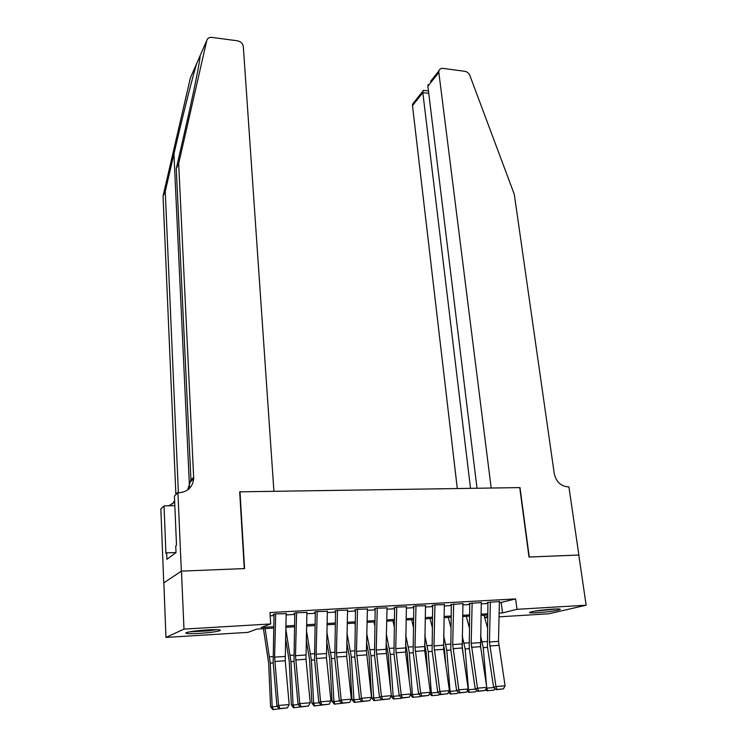 <?xml version="1.0" encoding="UTF-8"?>
<svg xmlns="http://www.w3.org/2000/svg" width="747" height="747" viewBox="0 0 747 747"><rect width="100%" height="100%" fill="white"/><g stroke="black" fill="none" stroke-linecap="round" stroke-linejoin="round"><path stroke-width="1.12" d="M207.33 629.898C216.891 629.404 221.187 629.618 220.216 630.533C217.032 631.682 209.972 632.644 199.057 633.409C189.43 633.923 185.069 633.717 185.994 632.774C189.187 631.626 196.302 630.664 207.33 629.898M552.659 609.122C558.252 608.814 560.754 608.936 560.166 609.496C556.45 610.766 548.83 611.849 537.298 612.727C531.64 613.044 529.091 612.923 529.66 612.363C533.349 611.083 541.015 610.01 552.659 609.122M181.344 571.138L244.269 568.588L239.675 491.834L273.925 491.321L243.317 46.519C242.775 43.466 240.823 41.561 237.453 40.814L212.036 37.406C209.244 37.191 207.489 38.218 206.779 40.487L178.682 163.546L193.716 478.696C192.623 487.175 187.758 491.862 179.14 492.749L177.926 492.768L181.344 571.138L163.845 582.837L181.456 571.128L244.586 568.57L239.992 491.825L519.735 487.604L528.997 557.038L578.794 555.012L586.143 605.21L548.765 613.773L499.043 616.845M487.576 617.554L484.738 617.732M273.663 628.059L256.865 629.077L247.995 632.364L165.965 637.424L183.986 629.114L270.703 623.96L261.161 627.489L273.691 626.733M163.845 582.837L165.965 637.424M286.166 613.651L274.803 613.903L273.197 614.529M306.905 612.465L295.709 612.727L294.019 613.362M327.354 611.298L316.326 611.569L314.562 612.204M347.523 610.15L336.654 610.43L334.815 611.055M367.412 609.02L356.702 609.3L354.797 609.935M387.039 607.899L376.479 608.189L374.508 608.824M406.396 606.797L395.985 607.096L393.949 607.731M425.491 605.714L415.229 606.013L413.128 606.648M444.334 604.65L434.222 604.949L432.055 605.584M462.935 603.595L450.74 604.528M481.283 602.549L469.172 603.492M499.369 602.829L515.635 598.907L269.956 612.568L270.703 623.96M270.171 615.827L273.981 615.612M286.138 614.921L294.785 614.426M306.877 613.745L315.299 613.268M327.326 612.587L335.524 612.12M347.495 611.438L355.488 610.981M367.384 610.308L375.171 609.869M387.002 609.197L394.593 608.768M406.359 608.095L413.754 607.684M425.463 607.012L432.662 606.611M444.306 605.948L451.319 605.546M462.897 604.893L469.723 604.51M481.255 603.856L487.903 603.473M499.398 601.522L487.361 602.465M181.456 571.128L183.986 629.114M515.635 598.907L516.971 609.319L586.143 605.21M499.127 613.11L502.516 612.904L516.971 609.319M285.858 625.995L294.505 625.472M306.597 624.744L315.019 624.231M327.055 623.512L335.254 623.007M347.224 622.288L355.217 621.803M367.122 621.084L374.91 620.617M386.75 619.898L394.332 619.44M406.107 618.731L413.502 618.283M425.211 617.573L432.41 617.143M444.054 616.434L451.067 616.014M462.654 615.313L469.48 614.902M481.012 614.202L487.66 613.801M487.632 615.024L480.984 615.435M469.452 616.135L462.626 616.555M451.039 617.255L444.026 617.685M432.382 618.395L425.183 618.833M413.464 619.543L406.079 619.991M394.304 620.71L386.713 621.168M374.873 621.896L367.085 622.363M355.189 623.091L347.187 623.577M335.226 624.305L327.018 624.809M314.991 625.538L306.569 626.051M294.467 626.789L285.821 627.312M484.626 617.339L487.595 616.602M501.246 602.717L502.516 612.904M499.398 601.288L498.482 641.356L505.084 685.783L495.961 686.577L497.054 689.434L496.12 689.705L503.441 688.865L497.054 689.434M490.377 601.793L489.444 642L495.961 686.577L493.618 687.268L487.427 646.837L487.922 602.437M493.618 687.268L496.12 689.705M503.441 688.865L505.084 685.783M480.386 644.428L481.096 649.853M486.353 688.146L486.68 687.539M486.53 685.821L483.234 647.668L480.517 635.52M487.352 627.275L484.056 615.248M494.972 688.585L493.926 690.2L486.671 690.723L485.625 689.509M487.614 690.76L486.736 688.155L493.888 687.529M554.358 609.029L535.188 611.046M533.75 611.289L555.833 608.973M215.211 629.628L207.218 630.757L190.915 631.607M189.411 631.869L207.825 630.879L216.723 629.646M578.794 555.04L529.259 557.019L519.996 487.604L491.19 488.034L438.834 72.431L427.882 86.26L477.016 488.249M430.599 81.386L438.928 70.862C439.535 69.032 440.917 68.22 443.064 68.397L464.793 71.31C467.164 71.777 468.845 73.159 469.854 75.447L514.3 194.341L554.265 473.654C556.151 481.759 560.726 486.166 567.981 486.876L568.906 486.867L578.878 555.012M470.517 488.351L422.821 92.628L412.484 105.672L412.587 104.15L414.193 102.134M457.295 488.547L412.484 105.672M438.928 70.862L438.834 72.431M423.894 90.406L422.793 91.255L422.821 92.628L428.75 93.366M428.106 84.542L427.882 86.26M178.682 163.546L176.255 168.598L185.125 129.829C193.632 92.852 200.429 58.985 200.084 55.782L196.657 63.607C192.483 77.202 182.053 118.558 173.939 153.891L165.246 191.512L178.384 492.759M165.246 191.512L163.042 196.106L175.881 494.701M187.572 490.013L190.933 479.929L176.255 168.598M196.657 63.607L190.382 77.949L163.042 196.106M177.926 492.768L174.415 496.083L176.516 545.301L175.732 545.898L176.021 552.565L166.656 552.845L165.927 553.406L164.041 505.887L160.857 508.894L163.733 582.837M166.656 552.845L166.917 559.316L176.021 552.565M174.826 505.672L164.041 505.887M174.611 500.658L172.548 503.908M174.667 502.021L168.934 505.784M481.292 602.306L480.61 646.659L486.764 687.38L477.51 688.183L478.631 691.05L477.716 691.32L485.111 690.48L478.631 691.05M472.141 602.82L471.198 643.288L477.51 688.183L475.232 688.874L469.228 648.153L469.751 603.455M475.232 688.874L477.716 691.32M485.111 690.48L486.764 687.38M462.935 603.333L462.234 647.985L468.201 688.995L458.826 689.808L459.965 692.693L459.069 692.964L466.53 692.114L459.965 692.693M453.672 603.856L452.71 644.596L458.826 689.808L456.604 690.499L450.786 649.488L451.337 604.491M456.604 690.499L459.069 692.964M466.53 692.114L468.201 688.995M444.344 604.379L443.615 649.33L449.386 690.63L439.88 691.451L441.038 694.365L440.17 694.635L447.696 693.776L441.038 694.365M434.95 604.902L433.979 645.912L439.88 691.451L437.714 692.142L432.102 650.842L432.681 605.546M437.714 692.142L440.17 694.635M447.696 693.776L449.386 690.63M425.501 605.434L424.744 650.684L430.309 692.292L420.673 693.123L421.859 696.045L421.019 696.316L428.61 695.457L421.859 696.045M415.986 605.966L414.996 647.257L420.673 693.123L418.572 693.814L413.166 652.215L413.773 606.611M418.572 693.814L421.019 696.316M428.61 695.457L430.309 692.292M461.982 644.241L463.495 656.641M467.809 689.714L468.509 689.742L465.138 648.984L462.188 635.548M469.2 627.293L466.296 616.331M476.745 690.359L475.82 691.797L469.424 692.366L468.5 692.32L467.22 690.826M469.424 692.366L468.509 689.742L475.503 689.136M443.401 644.213L444.596 650.376L445.66 663.99M449.012 691.311L450.049 691.358L446.799 650.31L443.606 635.473M450.805 627.209L448.303 617.424M458.266 692.17L457.463 693.412L450.983 693.991L450.086 693.944L448.564 692.152M450.983 693.991L450.049 691.358L456.865 690.76M424.576 644.082L426.07 651.72L427.592 671.964M429.964 692.927L431.336 692.992L428.218 651.655L424.791 635.295M432.177 627.032L430.085 618.535M439.553 694L438.872 695.055L432.308 695.634L431.43 695.588L429.665 693.487M432.308 695.634L431.336 692.992L437.975 692.413M405.509 643.811L407.311 653.083L409.272 680.657M410.663 694.551L412.381 694.645L409.393 653.027L405.714 634.978M413.296 626.733L411.625 619.655M420.58 695.868L420.029 696.718L412.521 697.259L410.514 694.831M413.371 697.306L412.381 694.645L418.834 694.075M406.396 606.508L405.621 652.066L410.971 693.972L401.214 694.822L402.418 697.763L401.606 698.034L409.253 697.156L402.418 697.763M396.75 607.05L395.751 648.62L401.214 694.822L399.169 695.504L393.968 653.606L394.612 607.694M399.169 695.504L401.606 698.034M409.253 697.156L410.971 693.972M386.171 643.4L388.291 654.465L390.7 690.153M391.111 696.167L393.165 696.316L390.317 654.409L386.395 634.52M394.164 626.294L392.922 620.794M401.344 697.763L400.934 698.398L393.361 698.949L391.111 696.204M394.192 698.996L393.165 696.316L399.43 695.774M387.039 607.6L386.031 649.302L391.372 695.672L381.474 696.531L382.716 699.5L381.922 699.762L389.645 698.884L382.716 699.5M377.263 608.142L376.245 649.993L381.474 696.531L379.504 697.212L374.518 655.007L375.199 608.786M379.504 697.212L381.922 699.762M389.645 698.884L391.372 695.672M366.59 642.822L369.027 655.857L371.698 697.894L373.687 698.015L370.979 655.81L366.805 633.886M374.789 625.697L373.976 621.952M381.848 699.687L373.948 700.658L371.698 697.894M374.742 700.714L373.687 698.015L379.756 697.483M367.421 608.702L366.394 650.693L371.502 697.399L361.464 698.277L362.734 701.256L361.959 701.517L369.756 700.639L362.734 701.256M357.514 609.253L356.478 651.393L361.464 698.277L359.559 698.949L354.797 656.436L355.507 609.897M359.559 698.949L361.959 701.517M369.756 700.639L371.502 697.399M346.739 642.037L349.493 657.276L352.024 699.603L353.938 699.743L351.379 657.229L346.953 633.045M355.142 624.903L354.769 623.119M362.174 701.508L354.265 702.395L352.024 699.603M355.03 702.451L353.938 699.743L359.821 699.229M347.532 609.813L346.664 656.314L351.361 699.155L341.174 700.042L342.462 703.039L341.724 703.301L349.587 702.413L342.462 703.039M337.485 610.383L336.43 652.803L341.174 700.042L339.343 700.714L334.805 657.883L335.552 611.018M339.343 700.714L341.724 703.301M349.587 702.413L351.361 699.155M326.616 641.019L329.698 658.714L332.079 701.34L333.928 701.489L331.519 658.677L326.841 631.971M342.285 703.254L334.301 704.15L332.079 701.34M335.048 704.216L333.928 701.489L339.596 700.994M327.363 610.943L326.467 657.771L330.93 700.929L320.603 701.825L321.92 704.851L321.21 705.112L329.147 704.206L321.92 704.851M317.176 611.522L316.102 654.241L320.603 701.825L318.838 702.497L314.543 659.349L315.327 612.157M318.838 702.497L321.21 705.112M329.147 704.206L330.93 700.929M306.223 639.712L309.632 660.161L311.863 703.104L313.637 703.254L311.378 660.133L306.447 630.627M322.125 705.028L314.076 705.934L311.863 703.104M314.786 705.999L313.637 703.254L319.09 702.778M306.914 612.092L305.99 659.256L310.21 702.731L299.734 703.646L301.078 706.681L300.397 706.942L308.408 706.036L301.078 706.681M296.587 612.68L295.495 655.698L299.734 703.646L298.044 704.309L293.991 660.834L294.813 613.315M298.044 704.309L300.397 706.942M308.408 706.036L310.21 702.731M285.55 638.087L289.285 661.637L291.358 704.888L293.057 705.047L290.957 661.618L285.784 628.946M301.685 706.83L293.562 707.745L291.358 704.888M294.243 707.811L293.057 705.047L298.296 704.598M286.185 613.259L285.223 660.75L289.192 704.561L278.566 705.485L279.938 708.539L279.294 708.8L287.371 707.885L279.938 708.539M275.699 613.847L274.597 657.173L278.566 705.485L276.95 706.148L273.15 662.346L274.009 614.482M276.95 706.148L279.294 708.8M287.371 707.885L289.192 704.561M263.42 628.675L268.659 663.14L270.573 706.699L272.188 706.867L270.255 663.121L265.11 628.572M280.956 708.66L272.758 709.575L270.573 706.699M273.411 709.65L272.188 706.867L277.202 706.438M498.482 641.356L489.444 642M498.753 645.352L489.715 646.006M483.234 647.668L487.511 647.36M482.226 641.85L487.025 641.514M173.939 153.891L189.495 487.044M178.374 491.825L175.862 494.197M190.933 479.929L193.716 477.305M206.779 40.487L200.084 55.782M480.358 642.635L471.198 643.288M480.61 646.659L471.46 647.322M461.991 643.933L452.71 644.596M462.234 647.985L452.962 648.657M443.382 645.249L433.979 645.912M443.615 649.33L434.212 650.002M424.52 646.585L414.996 647.257M424.744 650.684L415.22 651.375M465.138 648.984L469.303 648.676M464.158 643.13L468.845 642.793M446.799 650.31L450.861 650.021M445.847 644.418L450.413 644.091M428.218 651.655L432.168 651.375M427.303 645.716L431.747 645.408M409.393 653.027L413.231 652.747M408.506 647.042L412.82 646.743M405.406 647.938L395.751 648.62M405.621 652.066L395.966 652.766M390.317 654.409L394.033 654.139M389.467 648.387L393.65 648.088M386.031 649.302L376.245 649.993M386.236 653.466L376.451 654.167M370.979 655.81L374.583 655.549M370.167 649.741L374.21 649.46M366.394 650.693L356.478 651.393M366.59 654.886L356.664 655.595M351.379 657.229L354.862 656.977M350.604 651.123L354.508 650.842M346.487 652.094L336.43 652.803M346.664 656.314L336.608 657.043M331.519 658.677L334.861 658.434M330.772 652.514L334.535 652.252M326.299 653.522L316.102 654.241M326.467 657.771L316.27 658.509M311.378 660.133L314.599 659.9M310.668 653.933L314.291 653.681M305.84 654.97L295.495 655.698M305.99 659.256L295.644 659.993M290.957 661.618L294.038 661.394M290.294 655.371L293.758 655.128M285.083 656.436L274.597 657.173M285.223 660.75L274.737 661.506M270.255 663.121L273.197 662.906M269.63 656.828L272.935 656.594M412.587 104.15L422.793 91.255M428.451 90.985L423.241 90.331M199.738 56.921L199.832 58.611M190.933 481.32L193.716 478.696"/></g></svg>
